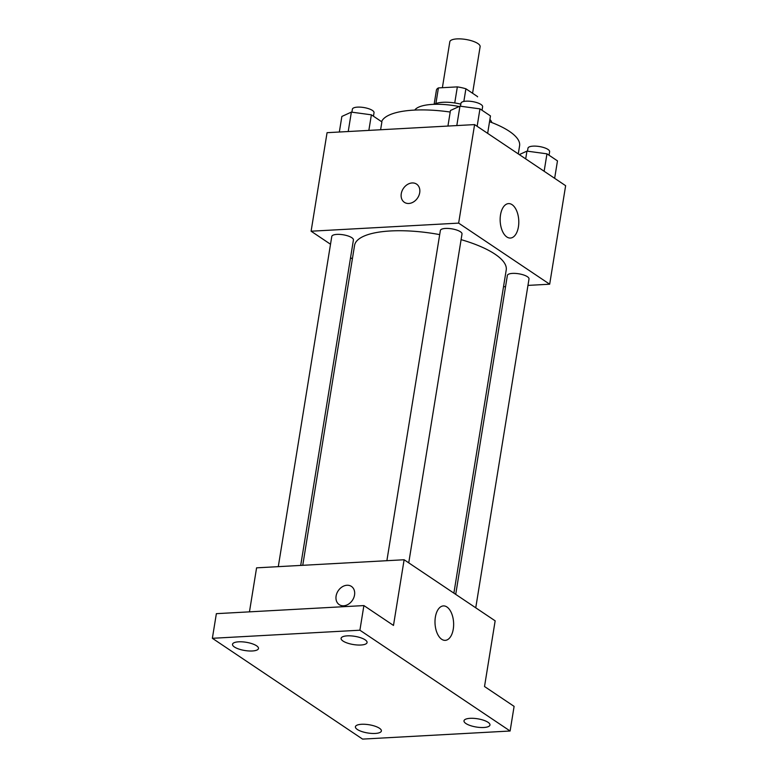 <?xml version="1.0" encoding="UTF-8"?>
<svg xmlns="http://www.w3.org/2000/svg" width="778" height="778" viewBox="0 0 778 778"><rect width="100%" height="100%" fill="white"/><g stroke="black" fill="none" stroke-linecap="round" stroke-linejoin="round"><path stroke-width="1.17" d="M472.577 93.253L480.114 46.699A15.346 4.862 -170.8 0 0 472.693 41.137A15.346 4.862 -170.8 0 0 456.997 38.9A15.346 4.862 -170.8 0 0 449.81 41.788L442.381 87.7M463.844 101.451L465.896 88.78L477.575 96.618A20.841 6.603 -170.8 0 1 477.556 96.842L477.575 96.618M435.884 103.552L438.422 87.914A20.841 6.603 -170.8 0 0 436.419 90.18L434.124 104.32M438.422 87.914L457.347 86.883A20.841 6.603 -170.8 0 1 465.896 88.78M454.741 102.959L457.347 86.883M434.328 104.32A21.92 6.953 9.2 0 1 460.819 104.164M414.762 110.077A39.464 12.506 9.2 0 1 459.117 106.528M489.907 119.413A39.464 12.506 9.2 0 1 491.822 122.564M381.57 121.669A70.156 22.231 9.2 0 1 450.199 112.042M489.537 121.699A70.156 22.231 9.2 0 1 519.587 145.778L518.274 153.908M330.514 244.243L311.103 231.212L327.061 132.688L474.599 124.597L565.635 185.689L549.676 284.213L527.961 285.4M352.376 258.909L350.547 257.683M439.696 234.616A76.818 24.351 -170.8 0 0 390.517 230.959A76.818 24.351 -170.8 0 0 354.554 245.43L302.749 565.305M453.885 593.147L506.225 269.995A76.818 24.351 -170.8 0 0 461.091 239.643M505.554 286.635L503.512 286.742M311.103 231.212L458.641 223.121L549.676 284.213M475.747 607.812L529.001 278.971A10.96 3.472 -170.8 0 0 523.701 274.994A10.96 3.472 -170.8 0 0 512.498 273.399A10.96 3.472 -170.8 0 0 507.363 275.461L455.714 594.373M300.707 565.421L353.416 239.964A10.96 3.472 -170.8 0 0 348.116 235.987A10.96 3.472 -170.8 0 0 336.903 234.392A10.96 3.472 -170.8 0 0 331.778 236.463L278.291 566.647M386.88 560.695L440.358 230.502A10.96 3.472 9.2 0 1 451.736 228.829A10.96 3.472 9.2 0 1 462.006 234.003L408.742 562.854M458.641 223.121L474.599 124.597M500.526 214.816A17.242 9.287 -93.1 0 1 508.53 203.612A17.242 9.287 -93.1 0 1 518.751 220.32A17.242 9.287 -93.1 0 1 510.417 238.049A17.242 9.287 -93.1 0 1 500.526 214.816M408.82 203.476A10.96 8.558 123.9 0 1 404.375 202.319A10.96 8.558 123.9 0 1 403.374 188.451A10.96 8.558 123.9 0 1 416.59 184.114A10.96 8.558 123.9 0 1 418.943 195.424A10.96 8.558 123.9 0 1 408.82 203.476M404.375 202.319A10.96 8.558 123.9 0 1 403.374 188.451A10.96 8.558 123.9 0 1 416.59 184.114M249.456 611.858L256.584 567.843L404.122 559.752L495.158 620.834L484.519 686.517L514.102 706.375L510.115 731.009L362.577 739.1L212.365 638.3L216.362 613.667L363.89 605.576L393.483 625.434L404.122 559.752M212.365 638.3L359.903 630.209L363.89 605.576M359.903 630.209L510.115 731.009M435.369 617.129A17.242 9.287 -93.1 0 1 443.372 605.916A17.242 9.287 -93.1 0 1 453.593 622.624A17.242 9.287 -93.1 0 1 445.259 640.352A17.242 9.287 -93.1 0 1 435.369 617.129M343.662 605.79A10.96 8.558 123.9 0 1 339.208 604.623A10.96 8.558 123.9 0 1 338.216 590.755A10.96 8.558 123.9 0 1 351.432 586.418A10.96 8.558 123.9 0 1 353.776 597.728A10.96 8.558 123.9 0 1 343.662 605.79M339.218 604.623A10.96 8.558 123.9 0 1 338.216 590.755A10.96 8.558 123.9 0 1 351.432 586.418M465.915 723.521A13.158 4.172 9.2 0 1 463.999 720.807A13.158 4.172 9.2 0 1 473.753 718.357A13.158 4.172 9.2 0 1 488.049 722.305A13.158 4.172 9.2 0 1 489.965 725.018A13.158 4.172 9.2 0 1 480.211 727.469A13.158 4.172 9.2 0 1 465.915 723.521M343.02 641.043A13.158 4.172 9.2 0 1 341.095 638.339A13.158 4.172 9.2 0 1 350.859 635.879A13.158 4.172 9.2 0 1 365.145 639.827A13.158 4.172 9.2 0 1 367.07 642.54A13.158 4.172 9.2 0 1 357.306 644.991A13.158 4.172 9.2 0 1 343.02 641.043M234.431 647.004A13.158 4.172 9.2 0 1 232.515 644.291A13.158 4.172 9.2 0 1 242.269 641.84A13.158 4.172 9.2 0 1 256.565 645.789A13.158 4.172 9.2 0 1 258.481 648.502A13.158 4.172 9.2 0 1 248.727 650.953A13.158 4.172 9.2 0 1 234.431 647.004M357.335 729.472A13.158 4.172 9.2 0 1 355.41 726.769A13.158 4.172 9.2 0 1 365.174 724.308A13.158 4.172 9.2 0 1 379.46 728.257A13.158 4.172 9.2 0 1 381.385 730.97A13.158 4.172 9.2 0 1 371.621 733.421A13.158 4.172 9.2 0 1 357.335 729.472M447.934 126.065L450.452 110.486L459.954 106.148L479.958 108.871L490.471 115.922L487.65 133.359M456.803 125.569L459.954 106.148M477.138 126.299L479.958 108.871M482.039 110.262L482.613 106.751A10.96 3.472 -170.8 0 0 477.313 102.774A10.96 3.472 -170.8 0 0 466.1 101.179A10.96 3.472 -170.8 0 0 460.975 103.241L460.488 106.226M519.305 154.598L526.949 151.117L546.963 153.83L557.476 160.881L554.646 178.318M525.695 158.887L526.949 151.117M544.143 171.267L546.963 153.83M549.044 155.23L549.618 151.71A10.96 3.472 -170.8 0 0 544.318 147.732A10.96 3.472 -170.8 0 0 533.105 146.138A10.96 3.472 -170.8 0 0 527.97 148.209L527.494 151.185M339.344 132.017L341.863 116.447L351.364 112.11L371.378 114.823L381.891 121.883L380.607 129.751M348.223 131.531L351.364 112.11M368.85 130.403L371.378 114.823M373.459 116.223L374.024 112.703A10.96 3.472 -170.8 0 0 368.723 108.725A10.96 3.472 -170.8 0 0 357.52 107.131A10.96 3.472 -170.8 0 0 352.385 109.202L351.899 112.178"/></g></svg>
